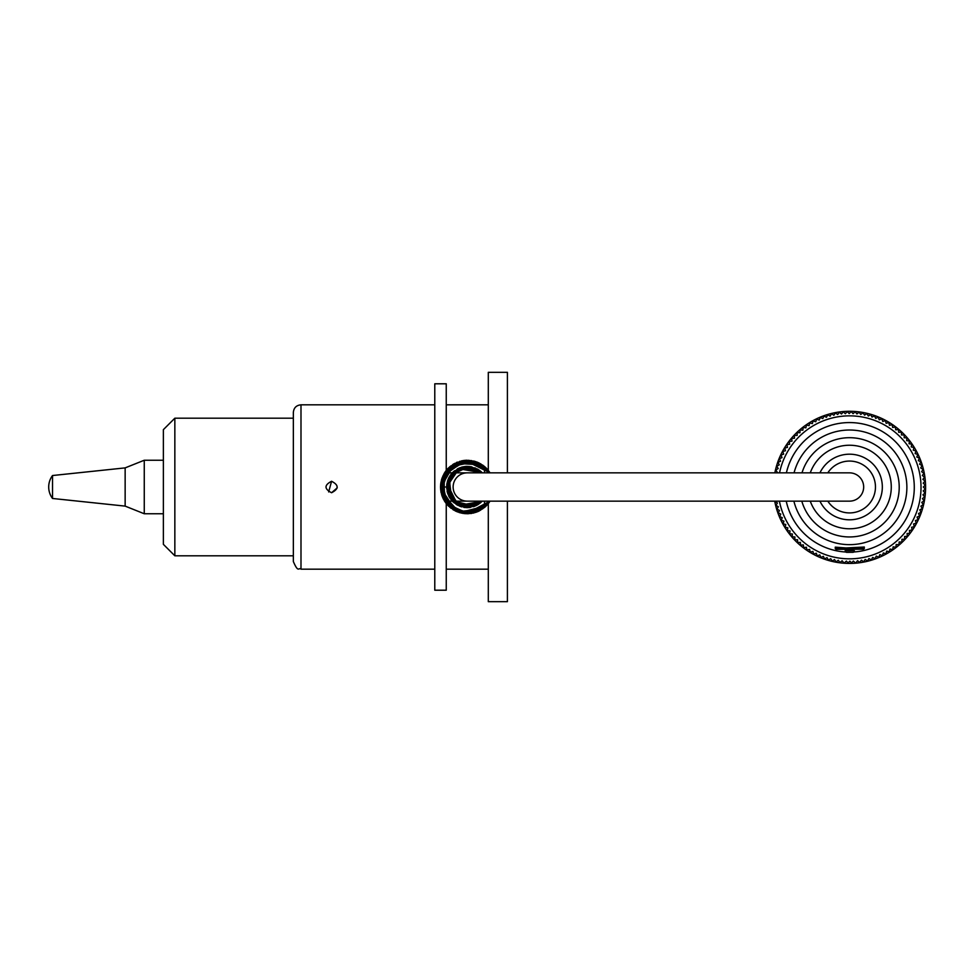 <?xml version="1.0" encoding="UTF-8"?>
<svg xmlns="http://www.w3.org/2000/svg" width="974" height="974" viewBox="0 0 974 974"><rect width="100%" height="100%" fill="white"/><g stroke="black" fill="none" stroke-linecap="round" stroke-linejoin="round"><path stroke-width="1.46" d="M444.57 472.853L849.535 472.853A14.147 14.147 0 0 1 863.67 487A14.147 14.147 0 0 1 849.535 501.147L467.276 501.147A14.147 14.147 0 0 1 453.129 487A14.147 14.147 0 0 1 467.276 472.853L467.276 472.853A14.147 14.147 0 0 0 453.129 487A14.147 14.147 0 0 0 467.276 501.147L444.57 501.147M774.72 501.147A76.069 76.069 0 0 0 925.592 488.193A76.069 76.069 0 0 0 774.854 472.853M776.485 472.853L777.301 472.317L775.767 469.967L778.189 468.555L776.777 466.132L779.273 464.854L777.983 462.358L780.539 461.201L779.395 458.644L782.012 457.634L780.99 455.016L783.656 454.14L782.779 451.473L785.482 450.731L784.752 448.028L787.491 447.431L786.895 444.692L789.658 444.241L789.208 441.466L791.996 441.161L791.692 438.373L794.492 438.215L794.334 435.415L797.146 435.402L797.134 432.602L799.934 432.736L800.068 429.936L802.856 430.216L803.136 427.428L805.912 427.854L806.338 425.078L809.09 425.65L809.662 422.899L812.377 423.617L813.083 420.902L815.762 421.754L816.614 419.088L819.244 420.086L820.23 417.456L822.799 418.589L823.931 416.02L826.439 417.286L827.705 414.778L830.14 416.166L831.528 413.731L833.89 415.253L835.4 412.891L837.677 414.534L839.32 412.258L841.512 414.011L843.265 411.819L845.359 413.694L847.222 411.6L849.218 413.573L851.191 411.588L853.078 413.658L855.16 411.771L856.937 413.95L859.105 412.172L860.76 414.437L863.025 412.781L864.559 415.119L866.909 413.585L868.321 416.008L870.744 414.595L872.034 417.091L874.53 415.801L875.675 418.357L878.231 417.213L879.254 419.831L881.872 418.808L882.748 421.474L885.415 420.598L886.145 423.3L888.86 422.57L889.445 425.309L892.196 424.713L892.647 427.476L895.41 427.026L895.715 429.814L898.503 429.51L898.661 432.31L901.461 432.152L901.474 434.964L904.286 434.952L904.152 437.752L906.952 437.886L906.672 440.674L909.46 440.954L909.034 443.73L911.81 444.156L911.238 446.908L913.977 447.48L913.271 450.195L915.974 450.901L915.122 453.58L917.8 454.432L916.802 457.062L919.419 458.048L918.299 460.617L920.868 461.749L919.602 464.257L922.11 465.523L920.71 467.958L923.145 469.346L921.635 471.708L923.985 473.218L922.354 475.495L924.63 477.138L922.865 479.33L925.056 481.083L923.194 483.177L925.288 485.04L923.303 487.037L925.3 489.009L923.218 490.896L925.105 492.978L922.938 494.755L924.716 496.923L922.451 498.578L924.107 500.843L921.757 502.377L923.303 504.727L920.88 506.139L922.293 508.562L919.797 509.852L921.075 512.348L918.519 513.493L919.675 516.05L917.058 517.072L918.068 519.69L915.414 520.566L916.291 523.233L913.575 523.963L914.318 526.678L911.579 527.263L912.175 530.014L909.399 530.465L909.85 533.228L907.062 533.533L907.366 536.321L904.566 536.479L904.724 539.279L901.924 539.292L901.936 542.104L899.136 541.97L899.002 544.77L896.202 544.49L895.922 547.278L893.146 546.852L892.72 549.628L889.98 549.056L889.408 551.795L886.693 551.089L885.975 553.792L883.308 552.94L882.444 555.618L879.826 554.62L878.828 557.238L876.259 556.117L875.139 558.686L872.631 557.42L871.365 559.928L868.93 558.528L867.542 560.963L865.18 559.453L863.658 561.803L861.381 560.172L859.75 562.448L857.558 560.683L855.622 563.106L853.321 561.024L851.629 562.899L849.852 561.121L848.074 562.911L846.369 561.061L844.093 563.155L842.133 560.756L839.965 562.534L838.297 560.269L836.033 561.925L834.499 559.575L832.149 561.121L830.737 558.699L828.314 560.111L827.036 557.615L824.54 558.893L823.383 556.337L820.826 557.493L819.816 554.876L817.198 555.886L816.322 553.232L813.655 554.109L812.913 551.394L810.21 552.136L809.613 549.397L806.874 549.993L806.423 547.218L803.647 547.668L803.343 544.88L800.555 545.184L800.397 542.384L797.596 542.542L797.584 539.742L794.784 539.754L794.918 536.954L792.118 536.82L792.398 534.02L789.61 533.74L790.036 530.964L787.26 530.538L787.832 527.798L785.081 527.226L785.799 524.511L783.084 523.793L783.936 521.127L781.27 520.262L782.268 517.644L779.638 516.646L780.771 514.077L778.202 512.957L779.468 510.449L776.96 509.183L778.348 506.748L775.913 505.36L777.435 502.998L775.073 501.476M779.395 501.147A71.479 71.479 0 0 0 858.861 558.224A71.479 71.479 0 0 0 920.856 482.52A71.479 71.479 0 0 0 779.541 472.853M845.895 550.286L845.213 550.821A1.534 1.534 0 0 0 846.747 552.343L852.871 552.319A1.534 1.534 0 0 0 853.821 551.99A64.783 64.783 0 0 0 857.826 423.106A64.783 64.783 0 0 0 786.395 472.853M786.237 501.147A64.783 64.783 0 0 0 845.797 552.014L845.213 550.821L854.393 550.785L853.821 551.99M793.883 501.147A57.344 57.344 0 0 0 906.855 488.887A57.344 57.344 0 0 0 794.054 472.853M801.797 501.147A49.698 49.698 0 0 0 898.99 482.556A49.698 49.698 0 0 0 802.004 472.853M810.258 501.147A41.736 41.736 0 0 0 890.979 482.081A41.736 41.736 0 0 0 810.258 472.853M844.141 549.299L855.452 549.251M864.315 548.447L864.315 547.023L846.041 547.948L835.266 547.144L835.266 548.569L864.315 548.447L863.561 549.214L836.033 549.336L835.266 548.569M845.213 550.371L854.393 550.785A1.534 1.534 0 0 1 852.871 552.319M851.325 549.275L848.269 549.287M441.879 495.425L453.507 509.986L473.571 513.018L489.922 501.147L473.06 513.14L452.947 509.621L441.137 492.686L444.887 472.366L453.689 463.904L473.693 461.019L489.983 472.853L475.482 461.579L457.049 462.236L444.181 473.449L440.735 490.092L447.005 504.532L460.373 512.848L476.03 512.287L488.753 502.961L490.019 501.147L488.753 503.022L473.352 513.018L455.15 510.863L444.193 500.599L440.577 486.123L445.167 471.854L456.782 462.394L475.3 461.493L490.032 472.853L478.891 462.918L464.135 460.385L445.751 471.063L440.93 491.687L447.906 505.433L461.359 513.115L476.7 512.032L490.032 501.147L471.659 513.42L453.957 510.206L442.318 496.655L441.819 478.672L452.813 464.501L468.616 460.276L483.968 466.071L490.019 472.853L484.248 466.327L464.927 460.349L446.883 469.614L440.516 486.683L446.518 503.826L465.085 513.7L485.089 507.016L489.959 501.147L488.157 503.716L465.925 513.688L444.789 501.513L443.767 474.301L467.167 460.252L489.922 472.853L482.739 465.109L457.244 462.151L444.509 472.987L440.589 489.094L446.993 504.508L461.311 513.042L477.552 511.74L490.007 501.147L478.21 511.447L458.998 512.458L444.095 500.356L444.278 473.388L466.984 460.239L489.959 472.853L475.811 461.639L449.671 466.814L441.015 492.053L457.147 511.776L482.52 508.964L489.959 501.147L470.077 513.566L448.04 505.579L441.466 480.121L459.825 461.311L476.822 462.017L490.019 472.853L464.744 460.385L445.836 470.929L440.954 492.04L459.545 512.653L486.403 505.725L489.946 501.147L473.9 512.933L455.686 511.167L441.599 494.548L444.461 473.011L465.901 460.312L489.995 472.853L485.904 467.739L468.738 460.276L450.925 465.864L440.662 483.932L446.445 503.838L464.708 513.627L484.528 507.442L490.032 501.147L485.478 506.626L462.589 513.383L443.401 499.187L440.832 483.104L447.882 468.543L462.187 460.69L478.331 462.687L490.032 472.853L488.838 471.099L474.314 461.165L456.794 462.431L442.147 477.759L443.28 498.858L459.375 512.58L480.45 510.291L489.995 501.147L487.779 504.142L471.501 513.456L453.154 509.755L441.77 494.975L442.744 476.249L465.45 460.312L489.995 472.853L485.624 467.593L462.455 460.69L443.207 475.373L442.013 495.924L455.82 511.228L474.886 512.616L489.983 501.147L466.022 513.675L444.911 501.683L442.281 477.54L456.587 462.431L477.43 462.2L489.934 472.853L478.599 462.723L463.587 460.495L449.818 466.729L441.575 479.5L441.77 495.084L456.636 511.545L478.855 511.155L489.995 501.147L478.636 511.228L463.782 513.542L449.915 507.344L441.648 494.695L445.447 471.538L466.12 460.227L489.995 472.853L471.562 460.58L450.134 466.449L440.869 491.371L457.67 511.983L475.799 512.373L489.995 501.147L484.468 507.491L477.552 511.703L467.276 513.761L457.001 511.703L448.357 505.92L446.25 503.558L446.25 590.207L434.781 590.207L434.781 383.793L446.25 383.793L446.25 470.442C460.264 457.025 474.277 457.025 488.303 470.442L489.983 472.853L476.822 462.005L459.923 461.274L445.909 470.892L440.516 487L446.628 487L459.643 467.824L482.313 472.853L463.514 466.704L448.588 478.234L449.16 496.898L464.525 507.454L482.313 501.147L469.31 507.564L456.112 504.325L447.736 493.721L447.797 480.085L462.114 466.984L480.949 471.501L482.349 472.853L458.839 468.19L446.969 483.25L452.679 501.573L467.593 507.673L482.349 501.147L474.983 506.139L451.936 500.782L449.014 477.309L464.537 466.534L482.325 472.853L470.466 466.607L457.427 468.859L448.381 478.636L447.236 491.931L461.713 506.894L482.337 501.147L473.827 506.614L452.715 501.659L447.65 480.584L460.02 467.642L477.869 469.249L482.276 472.853L471.501 466.765L452.593 472.451L447.078 491.42L456.916 504.885L473.474 506.663L482.337 501.147L460.69 506.59L448.819 496.18L447.711 480.45L461.846 467.118L480.803 471.428L482.3 472.853L458.693 468.19L448.393 478.611L447.626 493.209L459.497 506.115L477.029 505.177L482.252 501.147L470.308 507.43L457.086 504.982L448.247 494.914L447.358 481.497L462.285 466.972L482.313 472.853L475.251 467.958L461.871 467.045L450.792 474.618L446.628 487.292L451.157 499.942L464.768 507.478L479.732 503.436L482.313 501.147L478.027 504.654L459.497 506.115L447.322 492.357L450.986 474.338L467.727 466.376L480.45 471.136L482.264 472.853L478.831 469.943L458.182 468.482L446.701 485.685L453.105 502L469.76 507.454L482.349 501.147M331.574 492.734C324.172 488.911 324.172 485.089 331.574 481.266C338.964 485.089 338.964 488.911 331.574 492.734L337.248 487.84M331.574 481.266L328.664 491.943M448.381 468.056L440.516 486.976L448.357 505.92M489.91 501.257L468.689 513.748L446.25 503.582C438.641 492.515 438.641 481.485 446.25 470.442L447.857 468.543L468.664 460.3L488.461 470.661L489.642 472.329M484.48 472.853L484.48 466.509A26.761 26.761 0 0 1 488.303 470.442L488.303 372.324L507.405 372.324L507.405 472.853M484.48 507.491L484.48 501.147M507.405 501.147L507.405 601.676L488.303 601.676L488.303 503.558M300.99 404.819C296.352 405.269 293.795 407.814 293.344 412.465L293.344 561.535C298.507 573.601 298.628 567.014 300.99 569.181L300.99 404.819L434.781 404.819M300.99 569.181L434.781 569.181M434.781 590.207L446.25 590.207M163.376 513.761L144.262 513.761L144.262 460.239L163.376 460.239M52.523 498.469L52.523 475.531A19.115 19.115 0 0 0 52.523 498.469L125.147 506.115L125.147 467.885L144.262 460.239M293.344 555.801L174.845 555.801L174.845 418.199L293.344 418.199M174.845 555.801L163.376 544.344L163.376 429.656L174.845 418.199M827.803 501.147A25.933 25.933 0 0 0 872.351 499.309A25.933 25.933 0 0 0 849.425 461.067A25.933 25.933 0 0 0 827.803 472.853M819.938 472.853A32.799 32.799 0 0 1 881.957 482.057A32.799 32.799 0 0 1 819.938 501.147M446.25 569.181L488.303 569.181M446.25 404.819L488.303 404.819M125.147 506.115L144.262 513.761M52.523 475.531L125.147 467.885M446.628 487L459.655 506.188L482.313 501.147L474.082 506.48L457.098 504.958L447.054 491.164L448.661 478.076L457.89 468.616L482.313 472.853L479.281 470.223L462.504 466.923L448.953 477.43L448.783 496.241L463.941 507.405L482.337 501.147L478.161 504.483L459.911 506.273L447.48 492.771L450.219 475.349L465.462 466.412L482.337 472.853L465.816 466.424L449.964 475.738L449.781 497.897L465.304 507.551L482.3 501.147L466.631 507.624L451.729 500.624L446.701 484.942L457.78 468.652L477.43 469.005L482.313 472.853L466.217 466.351L453.592 471.526L446.981 483.408L458.109 505.506L482.179 501.293L464.927 507.478L449.562 497.58L447.882 480.048L460.325 467.557L482.252 472.853L466.85 466.351L451.644 473.486L446.689 488.729L454.091 502.888L468.555 507.564L482.337 501.147L459.643 506.2L449.099 496.801L447.042 482.921L454.322 470.917L467.678 466.339L482.313 472.853L469.419 466.497L450.292 475.263L448.88 496.277L464.318 507.417L482.264 501.147L465.073 507.539L449.574 497.641L446.847 483.981L453.36 471.757L466.12 466.388L479.488 470.332L482.349 472.853L477.552 469.103L461.676 467.106L449.136 477.09L448.844 496.338L464.537 507.466L482.325 501.147L476.201 505.64L460.665 506.529L448.892 496.387L450.134 475.58L468.871 466.424L482.288 472.853L477.832 469.298L457.853 468.64L448.576 478.222L447.139 491.505L454.03 502.827L466.497 507.661L482.337 501.147L467.13 507.637L450.28 498.639L447.991 479.658L463.259 466.802L482.3 472.853L468.762 466.449L451.072 474.228L447.65 493.258L461.165 506.699L479.926 503.266L482.252 501.147M488.303 470.381L482.276 464.878L454.797 463.332L440.577 487.731L456.063 511.289L474.947 512.592L490.032 501.147L471.197 513.505L450.743 508.014L440.638 489.472L450.256 466.412L474.74 461.311L489.995 472.853L466.509 460.239L443.779 474.253L441.076 492.637L451.072 508.306L471.806 513.322L489.983 501.147M444.826 501.561L440.516 487.524M444.448 473.035L464.014 460.459L488.303 470.43M489.301 471.806L489.983 472.853M441.526 479.719L444.412 473.096M479.427 510.839L473.291 513.067M457.013 511.715L445.288 502.255M440.552 488.315L440.893 482.532M448.783 467.654L461.664 460.848M478.356 462.65L481.168 464.135M483.372 465.633L487.767 469.797M488.485 503.315L485.941 506.163M467.751 513.748L466.863 513.761M448.819 506.37L447.955 505.518M443.048 498.371L442.013 495.827"/></g></svg>
